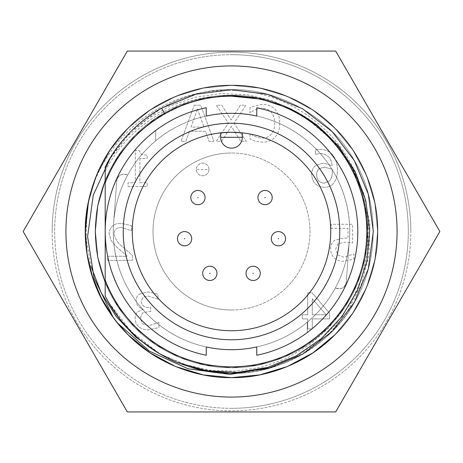 <?xml version="1.0" encoding="UTF-8"?>
<svg xmlns="http://www.w3.org/2000/svg" width="463" height="463" viewBox="0 0 463 463"><rect width="100%" height="100%" fill="white"/><g stroke="black" fill="none" stroke-linecap="round" stroke-linejoin="round"><path stroke-width="0.35" stroke-dasharray="2.31 1.74" d="M197.938 204.704A7.124 7.124 0 0 0 205.068 197.579A7.124 7.124 0 0 0 197.938 190.449A7.124 7.124 0 0 1 205.068 197.579A7.124 7.124 0 0 1 197.938 204.704A7.124 7.124 0 0 0 205.068 197.579A7.124 7.124 0 0 0 197.938 190.449A7.124 7.124 0 0 0 190.814 197.579A7.124 7.124 0 0 0 197.938 204.704A7.124 7.124 0 0 1 190.814 197.579A7.124 7.124 0 0 1 197.938 190.449A7.124 7.124 0 0 0 190.814 197.579A7.124 7.124 0 0 0 197.938 204.704M208.946 169.429A6.314 6.314 0 0 0 202.632 163.115A6.314 6.314 0 0 0 196.318 169.429A6.314 6.314 0 0 0 202.632 175.743A6.314 6.314 0 0 0 208.946 169.429A6.314 6.314 0 0 0 202.632 163.115A6.314 6.314 0 0 0 196.318 169.429A6.314 6.314 0 0 0 202.632 175.743A6.314 6.314 0 0 0 208.946 169.429L196.318 169.429M209.849 280.491A7.124 7.124 0 0 0 216.973 273.361A7.124 7.124 0 0 0 209.849 266.237A7.124 7.124 0 0 1 216.973 273.361A7.124 7.124 0 0 1 209.849 280.491A7.124 7.124 0 0 0 216.973 273.361A7.124 7.124 0 0 0 209.849 266.237A7.124 7.124 0 0 0 202.719 273.361A7.124 7.124 0 0 0 209.849 280.491A7.124 7.124 0 0 1 202.719 273.361A7.124 7.124 0 0 1 209.849 266.237A7.124 7.124 0 0 0 202.719 273.361A7.124 7.124 0 0 0 209.849 280.491M184.587 245.847A7.124 7.124 0 0 0 191.711 238.717A7.124 7.124 0 0 0 184.587 231.593A7.124 7.124 0 0 1 191.711 238.717A7.124 7.124 0 0 1 184.587 245.847A7.124 7.124 0 0 0 191.711 238.717A7.124 7.124 0 0 0 184.587 231.593A7.124 7.124 0 0 0 177.462 238.717A7.124 7.124 0 0 0 184.587 245.847A7.124 7.124 0 0 1 177.462 238.717A7.124 7.124 0 0 1 184.587 231.593A7.124 7.124 0 0 0 177.462 238.717A7.124 7.124 0 0 0 184.587 245.847M278.413 245.847A7.124 7.124 0 0 0 285.538 238.717A7.124 7.124 0 0 0 278.413 231.593A7.124 7.124 0 0 1 285.538 238.717A7.124 7.124 0 0 1 278.413 245.847A7.124 7.124 0 0 0 285.538 238.717A7.124 7.124 0 0 0 278.413 231.593A7.124 7.124 0 0 0 271.289 238.717A7.124 7.124 0 0 0 278.413 245.847A7.124 7.124 0 0 1 271.289 238.717A7.124 7.124 0 0 1 278.413 231.593A7.124 7.124 0 0 0 271.289 238.717A7.124 7.124 0 0 0 278.413 245.847M253.151 280.491A7.124 7.124 0 0 0 260.281 273.361A7.124 7.124 0 0 0 253.151 266.237A7.124 7.124 0 0 1 260.281 273.361A7.124 7.124 0 0 1 253.151 280.491A7.124 7.124 0 0 0 260.281 273.361A7.124 7.124 0 0 0 253.151 266.237A7.124 7.124 0 0 0 246.027 273.361A7.124 7.124 0 0 0 253.151 280.491A7.124 7.124 0 0 1 246.027 273.361A7.124 7.124 0 0 1 253.151 266.237A7.124 7.124 0 0 0 246.027 273.361A7.124 7.124 0 0 0 253.151 280.491M265.062 204.704A7.124 7.124 0 0 0 272.186 197.579A7.124 7.124 0 0 0 265.062 190.449A7.124 7.124 0 0 1 272.186 197.579A7.124 7.124 0 0 1 265.062 204.704A7.124 7.124 0 0 0 272.186 197.579A7.124 7.124 0 0 0 265.062 190.449A7.124 7.124 0 0 0 257.932 197.579A7.124 7.124 0 0 0 265.062 204.704A7.124 7.124 0 0 1 257.932 197.579A7.124 7.124 0 0 1 265.062 190.449A7.124 7.124 0 0 0 257.932 197.579A7.124 7.124 0 0 0 265.062 204.704M231.5 309.99A78.49 78.49 0 0 0 309.99 231.5A78.49 78.49 0 0 0 231.5 153.01A78.49 78.49 0 0 1 309.99 231.5A78.49 78.49 0 0 1 231.5 309.99A78.49 78.49 0 0 1 153.01 231.5A78.49 78.49 0 0 1 231.5 153.01A78.49 78.49 0 0 0 153.01 231.5A78.49 78.49 0 0 0 231.5 309.99M231.5 408.325A176.825 176.825 0 0 0 408.325 231.5A176.825 176.825 0 0 0 231.5 54.675A176.825 176.825 0 0 1 408.325 231.5A176.825 176.825 0 0 1 231.5 408.325A176.825 176.825 0 0 1 54.675 231.5A176.825 176.825 0 0 1 231.5 54.675A176.825 176.825 0 0 0 54.675 231.5A176.825 176.825 0 0 0 231.5 408.325M52.145 231.5A179.355 179.355 0 0 1 231.5 52.145A179.355 179.355 0 0 1 410.855 231.5A179.355 179.355 0 0 0 231.5 52.145A179.355 179.355 0 0 0 52.145 231.5A179.355 179.355 0 0 0 231.5 410.855A179.355 179.355 0 0 0 410.855 231.5A179.355 179.355 0 0 1 231.5 410.855A179.355 179.355 0 0 1 52.145 231.5M310.546 121.659L333.945 141.771L352.059 166.495L364.248 194.645L369.954 224.868L368.884 255.495L361.105 285.156L346.966 312.479L327.318 336.063A141.823 141.823 0 0 1 105.194 296.002L105.194 171.403C130.699 119.338 190.524 88.115 247.809 97.161A135.329 135.329 0 0 1 310.546 121.659C285.966 104.621 259.616 96.125 231.5 96.171C178.168 94.516 122.082 133.518 105.194 182.914C122.082 133.518 178.168 94.516 231.5 96.171C277.053 94.84 327.075 123.719 348.697 163.838C372.628 202.62 372.628 260.38 348.697 299.162C327.075 339.281 277.053 368.16 231.5 366.829C178.168 368.484 122.082 329.482 105.194 280.086C122.082 329.482 178.168 368.484 231.5 366.829C178.168 368.484 122.082 329.482 105.194 280.086C122.082 329.482 178.168 368.484 231.5 366.829C277.053 368.16 327.075 339.281 348.697 299.162C372.628 260.38 372.628 202.62 348.697 163.838C327.075 123.719 277.053 94.84 231.5 96.171C277.053 94.84 327.075 123.719 348.697 163.838C372.628 202.62 372.628 260.38 348.697 299.162C327.075 339.281 277.053 368.16 231.5 366.829C277.053 368.16 327.075 339.281 348.697 299.162C372.628 260.38 372.628 202.62 348.697 163.838C327.075 123.719 277.053 94.84 231.5 96.171C277.053 94.84 327.075 123.719 348.697 163.838C372.628 202.62 372.628 260.38 348.697 299.162C327.075 339.281 277.053 368.16 231.5 366.829C277.053 368.16 327.075 339.281 348.697 299.162C372.628 260.38 372.628 202.62 348.697 163.838C327.075 123.719 277.053 94.84 231.5 96.171C277.053 94.84 327.075 123.719 348.697 163.838C372.628 202.62 372.628 260.38 348.697 299.162C327.075 339.281 277.053 368.16 231.5 366.829C277.053 368.16 327.075 339.281 348.697 299.162C372.628 260.38 372.628 202.62 348.697 163.838C327.075 123.719 277.053 94.84 231.5 96.171C277.053 94.84 327.075 123.719 348.697 163.838C372.628 202.62 372.628 260.38 348.697 299.162C327.075 339.281 277.053 368.16 231.5 366.829C178.168 368.484 122.082 329.482 105.194 280.086C122.082 329.482 178.168 368.484 231.5 366.829C178.168 368.484 122.082 329.482 105.194 280.086C122.082 329.482 178.168 368.484 231.5 366.829C277.053 368.16 327.075 339.281 348.697 299.162C372.628 260.38 372.628 202.62 348.697 163.838C327.075 123.719 277.053 94.84 231.5 96.171C277.053 94.84 327.075 123.719 348.697 163.838C372.628 202.62 372.628 260.38 348.697 299.162C327.075 339.281 277.053 368.16 231.5 366.829C277.053 368.16 327.075 339.281 348.697 299.162C372.628 260.38 372.628 202.62 348.697 163.838C327.075 123.719 277.053 94.84 231.5 96.171C277.053 94.84 327.075 123.719 348.697 163.838C372.628 202.62 372.628 260.38 348.697 299.162C327.075 339.281 277.053 368.16 231.5 366.829C178.168 368.484 122.082 329.482 105.194 280.086C122.082 329.482 178.168 368.484 231.5 366.829C178.168 368.484 122.082 329.482 105.194 280.086C122.082 329.482 178.168 368.484 231.5 366.829C277.053 368.16 327.075 339.281 348.697 299.162C372.628 260.38 372.628 202.62 348.697 163.838C327.075 123.719 277.053 94.84 231.5 96.171C277.053 94.84 327.075 123.719 348.697 163.838C372.628 202.62 372.628 260.38 348.697 299.162C327.075 339.281 277.053 368.16 231.5 366.829C277.053 368.16 327.075 339.281 348.697 299.162C372.628 260.38 372.628 202.62 348.697 163.838C327.075 123.719 277.053 94.84 231.5 96.171C208.518 96.078 186.276 101.947 164.776 113.765M256.762 346.955A118.187 118.187 0 0 0 256.762 116.045C314.082 128.604 354.183 182.208 349.357 240.28A118.187 118.187 0 0 1 335.38 287.864C328.493 300.695 319.123 312.137 307.282 322.19A118.187 118.187 0 0 1 256.762 346.955L256.762 355.254A126.306 126.306 0 0 0 307.282 332.544L307.282 322.19L307.282 332.544C321.409 321.762 332.608 309.128 340.884 294.653C363.218 258.458 363.218 204.542 340.884 168.347C324.43 138.726 291.69 114.344 256.762 107.746L256.762 116.045M220.672 132.852A99.238 99.238 0 0 0 132.406 236.923A99.238 99.238 0 0 0 231.5 330.738A99.238 99.238 0 0 0 330.594 236.923A99.238 99.238 0 0 0 242.328 132.852L242.328 137.314A10.828 10.828 0 0 1 231.5 148.137A10.828 10.828 0 0 1 220.672 137.314L220.672 132.852M105.194 280.086C122.082 329.482 178.168 368.484 231.5 366.829C178.168 368.484 122.082 329.482 105.194 280.086C122.082 329.482 178.168 368.484 231.5 366.829C178.168 368.484 122.082 329.482 105.194 280.086L105.194 296.002L105.194 280.086L105.194 296.002L105.194 280.086L105.194 296.002L105.194 280.086L105.194 296.002L105.194 280.086L105.194 296.002L105.194 280.086L105.194 296.002L105.194 280.086L105.194 296.002L105.194 280.086L105.194 296.002L108.678 302.414L121.468 320.981L137.546 337.735L156.471 351.851L177.537 362.656C144.595 348.193 120.478 325.975 105.194 296.002C126.335 341.052 181.126 374.92 231.5 373.323C279.241 374.723 331.664 344.455 354.322 302.414C379.405 261.769 379.405 201.231 354.322 160.586C331.664 118.545 279.241 88.277 231.5 89.677C181.126 88.08 126.335 121.948 105.194 166.998C126.335 121.948 181.126 88.08 231.5 89.677C279.241 88.277 331.664 118.545 354.322 160.586C379.405 201.231 379.405 261.769 354.322 302.414C331.664 344.455 279.241 374.723 231.5 373.323C181.126 374.92 126.335 341.052 105.194 296.002C126.335 341.052 181.126 374.92 231.5 373.323C279.241 374.723 331.664 344.455 354.322 302.414C379.405 261.769 379.405 201.231 354.322 160.586C331.664 118.545 279.241 88.277 231.5 89.677C181.126 88.08 126.335 121.948 105.194 166.998L105.194 182.914L105.194 166.998C126.335 121.948 181.126 88.08 231.5 89.677C279.241 88.277 331.664 118.545 354.322 160.586C379.405 201.231 379.405 261.769 354.322 302.414C331.664 344.455 279.241 374.723 231.5 373.323C181.126 374.92 126.335 341.052 105.194 296.002C126.335 341.052 181.126 374.92 231.5 373.323C279.241 374.723 331.664 344.455 354.322 302.414C379.405 261.769 379.405 201.231 354.322 160.586C331.664 118.545 279.241 88.277 231.5 89.677C181.126 88.08 126.335 121.948 105.194 166.998C126.335 121.948 181.126 88.08 231.5 89.677C279.241 88.277 331.664 118.545 354.322 160.586C379.405 201.231 379.405 261.769 354.322 302.414C331.664 344.455 279.241 374.723 231.5 373.323C181.126 374.92 126.335 341.052 105.194 296.002L108.678 302.414L130.757 331.323L160.586 354.322L195.421 368.658L231.5 373.323L267.579 368.658L302.414 354.322L332.243 331.323L354.322 302.414L368.322 268.829L373.323 231.5L368.322 194.171L354.322 160.586L332.243 131.677L302.414 108.678L267.579 94.342L231.5 89.677M107.676 260.368L107.676 256.259L127.238 256.259L116.543 246.843L111.143 240.627L109.048 233.369C109.939 226.575 113.956 223.241 121.103 223.369L131.428 225.608L131.428 230.678L121.225 227.478C116.936 227.408 114.552 229.422 114.072 233.526C115.027 238.827 117.77 243.168 122.307 246.553L132.343 255.344L132.343 260.368L107.676 260.368L107.676 256.259L127.238 256.259L116.543 246.843L111.143 240.627L109.048 233.369C109.939 226.575 113.956 223.241 121.103 223.369L131.428 225.608L131.428 230.678L121.225 227.478C116.936 227.408 114.552 229.422 114.072 233.526C115.027 238.827 117.77 243.168 122.307 246.553L132.343 255.344L132.343 260.368L107.676 260.368M330.657 249.013C330.513 245.361 331.873 242.438 334.743 240.251L343.974 237.988L348.014 238.179L348.014 228.392L331.114 228.392L331.114 224.283L352.58 224.283L352.58 243.011L345.132 242.097L338.088 243.787L335.681 249.048L337.799 254.968L343.899 257.173L353.952 253.973L353.952 259.147L343.725 261.282C340.016 261.398 336.792 260.218 334.066 257.752C331.797 255.292 330.657 252.381 330.657 249.013C330.513 245.361 331.873 242.438 334.743 240.251L343.974 237.988L348.014 238.179L348.014 228.392L331.114 228.392L331.114 224.283L352.58 224.283L352.58 243.011L345.132 242.097L338.088 243.787L335.681 249.048L337.799 254.968L343.899 257.173L353.952 253.973L353.952 259.147L343.725 261.282C340.016 261.398 336.792 260.218 334.066 257.752C331.797 255.292 330.657 252.381 330.657 249.013M234.006 123.251L246.345 141.284L240.806 141.284L231.321 126.428L221.69 141.284L216.198 141.284L228.415 123.031L216.198 105.194L221.736 105.194L231.106 119.853L240.413 105.194L245.888 105.194L234.006 123.251L245.888 105.194L240.413 105.194L231.106 119.853L221.736 105.194L216.198 105.194L228.415 123.031L216.198 141.284L221.69 141.284L231.321 126.428L240.806 141.284L246.345 141.284L234.006 123.251M279.693 123.274C279.912 128.72 278.275 133.489 274.791 137.575C271.243 140.827 267.035 142.367 262.162 142.193L255.194 141.111L250.003 139.004L250.003 133.518L250.338 133.518C253.782 136.539 257.793 138.061 262.371 138.084C265.774 138.107 268.656 136.921 271.023 134.507C273.616 131.249 274.831 127.516 274.669 123.303C274.843 119.118 273.679 115.38 271.168 112.098C268.818 109.563 265.901 108.33 262.417 108.394C257.862 108.458 253.84 109.98 250.356 112.96L250.003 112.96L250.003 107.387L262.139 104.279C267.07 104.175 271.301 105.807 274.837 109.17C278.263 113.215 279.878 117.915 279.693 123.274C279.878 117.915 278.263 113.215 274.837 109.17C271.301 105.807 267.07 104.175 262.139 104.279L250.003 107.387L250.003 112.96L250.356 112.96C253.84 109.98 257.862 108.458 262.417 108.394C265.901 108.33 268.818 109.563 271.168 112.098C273.679 115.38 274.843 119.118 274.669 123.303C274.831 127.516 273.616 131.249 271.023 134.507C268.656 136.921 265.774 138.107 262.371 138.084C257.793 138.061 253.782 136.539 250.338 133.518L250.003 133.518L250.003 139.004L255.194 141.111L262.162 142.193C267.035 142.367 271.243 140.827 274.791 137.575C278.275 133.489 279.912 128.72 279.693 123.274M332.932 184.002C330.484 186.271 327.584 187.37 324.227 187.307C316.437 186.653 312.259 182.434 311.697 174.638C311.541 170.754 312.965 167.635 315.969 165.262L323.591 163.092L332.133 165.656C331.508 158.224 327.59 154.173 320.373 153.502L315.355 154.416L315.355 149.931L319.696 149.393C325.084 149.254 329.517 151.216 332.984 155.273C336.115 159.839 337.544 164.921 337.278 170.523C337.585 175.639 336.138 180.136 332.932 184.002C336.138 180.136 337.585 175.639 337.278 170.523C337.544 164.921 336.115 159.839 332.984 155.273C329.517 151.216 325.084 149.254 319.696 149.393L315.355 149.931L315.355 154.416L320.373 153.502C327.59 154.173 331.508 158.224 332.133 165.656L323.591 163.092L315.969 165.262C312.965 167.635 311.541 170.754 311.697 174.638C312.259 182.434 316.437 186.653 324.227 187.307C327.584 187.37 330.484 186.271 332.932 184.002M302.217 314.776L307.704 314.776L307.704 292.847L312.079 292.847L329.627 313.289L329.627 318.885L312.27 318.885L312.27 328.938L307.704 328.938L307.704 318.885L302.217 318.885L302.217 314.776L302.217 318.885L307.704 318.885L307.704 328.938L312.27 328.938L312.27 318.885L329.627 318.885L329.627 313.289L312.079 292.847L307.704 292.847L307.704 314.776L302.217 314.776M139.647 294.011L147.911 291.933L158.039 294.202L158.039 299.243L148.096 296.048L143.229 297.194L141.14 301.228C141.782 305.568 144.421 307.646 149.069 307.467L150.73 307.467L150.73 311.576L148.548 311.576L142.552 312.89L140.225 318.11L142.413 323.724L148.42 325.738L158.954 322.543L158.954 327.578L148.276 329.847C144.606 329.969 141.389 328.863 138.611 326.531C136.336 324.303 135.202 321.594 135.196 318.405C135.098 315.772 135.983 313.544 137.864 311.721L143.073 309.371L143.073 309.029C138.813 307.883 136.492 305.14 136.11 300.8C136.105 297.917 137.285 295.654 139.647 294.011C137.291 295.649 136.116 297.912 136.11 300.8C136.487 305.14 138.807 307.883 143.073 309.029L143.073 309.371L137.864 311.721C135.983 313.544 135.098 315.772 135.196 318.405C135.202 321.594 136.336 324.303 138.611 326.531C141.389 328.863 144.606 329.969 148.276 329.847L158.954 327.578L158.954 322.543L148.42 325.738L142.413 323.724L140.225 318.11L142.552 312.89L148.548 311.576L150.73 311.576L150.73 307.467L149.069 307.467C144.421 307.646 141.782 305.568 141.14 301.228L143.229 297.194L148.096 296.048L158.039 299.243L158.039 294.202L147.911 291.933L139.647 294.011M139.884 158.525L139.884 182.735L147.188 182.735L147.188 186.392L128.002 186.392L128.002 182.735L135.312 182.735L135.312 150.301L139.004 150.301L141.429 154.335L147.188 155.331L147.188 158.525L139.884 158.525L147.188 158.525L147.188 155.331L141.429 154.335L139.004 150.301L135.312 150.301L135.312 182.735L128.002 182.735L128.002 186.392L147.188 186.392L147.188 182.735L139.884 182.735L139.884 158.525M194.252 105.194L200.687 105.194L213.912 141.284L209.044 141.284L205.485 131.232L189.454 131.232L185.889 141.284L181.021 141.284L194.252 105.194L181.021 141.284L185.889 141.284L189.454 131.232L205.485 131.232L209.044 141.284L213.912 141.284L200.687 105.194L194.252 105.194M332.162 169.203L324.789 167.207L319.551 168.474C317.514 170.077 316.576 172.19 316.721 174.823C316.698 179.957 319.181 182.746 324.169 183.192L329.338 181.114C331.577 178.353 332.55 175.147 332.255 171.501L332.162 169.203L324.789 167.207L319.551 168.474C317.514 170.077 316.576 172.19 316.721 174.823C316.698 179.957 319.181 182.746 324.169 183.192L329.338 181.114C331.577 178.353 332.55 175.147 332.255 171.501L332.162 169.203M312.27 298.681L326.091 314.776L312.27 314.776L312.27 298.681L312.27 314.776L326.091 314.776L312.27 298.681M197.469 108.984L204.004 127.122L190.953 127.122L197.469 108.984L190.953 127.122L204.004 127.122L197.469 108.984M327.318 336.063C338.291 325.9 347.296 314.684 354.322 302.414C379.405 261.769 379.405 201.231 354.322 160.586C331.664 118.545 279.241 88.277 231.5 89.677C181.126 88.08 126.335 121.948 105.194 166.998C126.335 121.948 181.126 88.08 231.5 89.677C279.241 88.277 331.664 118.545 354.322 160.586C379.405 201.231 379.405 261.769 354.322 302.414C331.664 344.455 279.241 374.723 231.5 373.323C181.126 374.92 126.335 341.052 105.194 296.002C126.335 341.052 181.126 374.92 231.5 373.323C279.241 374.723 331.664 344.455 354.322 302.414C379.405 261.769 379.405 201.231 354.322 160.586C331.664 118.545 279.241 88.277 231.5 89.677C181.126 88.08 126.335 121.948 105.194 166.998C126.335 121.948 181.126 88.08 231.5 89.677C279.241 88.277 331.664 118.545 354.322 160.586C379.405 201.231 379.405 261.769 354.322 302.414C331.664 344.455 279.241 374.723 231.5 373.323C181.126 374.92 126.335 341.052 105.194 296.002C126.335 341.052 181.126 374.92 231.5 373.323C279.241 374.723 331.664 344.455 354.322 302.414C379.405 261.769 379.405 201.231 354.322 160.586C331.664 118.545 279.241 88.277 231.5 89.677C181.126 88.08 126.335 121.948 105.194 166.998C126.335 121.948 181.126 88.08 231.5 89.677C279.241 88.277 331.664 118.545 354.322 160.586C379.405 201.231 379.405 261.769 354.322 302.414C331.664 344.455 279.241 374.723 231.5 373.323C181.126 374.92 126.335 341.052 105.194 296.002C126.335 341.052 181.126 374.92 231.5 373.323C279.241 374.723 331.664 344.455 354.322 302.414C379.405 261.769 379.405 201.231 354.322 160.586C331.664 118.545 279.241 88.277 231.5 89.677C181.126 88.08 126.335 121.948 105.194 166.998C126.335 121.948 181.126 88.08 231.5 89.677C279.241 88.277 331.664 118.545 354.322 160.586C379.405 201.231 379.405 261.769 354.322 302.414C331.664 344.455 279.241 374.723 231.5 373.323C181.126 374.92 126.335 341.052 105.194 296.002M247.809 97.161C190.368 87.762 123.696 127.823 105.194 182.914L105.194 166.998L105.194 182.914C122.082 133.518 178.168 94.516 231.5 96.171C178.168 94.516 122.082 133.518 105.194 182.914C122.082 133.518 178.168 94.516 231.5 96.171C178.168 94.516 122.082 133.518 105.194 182.914C122.082 133.518 178.168 94.516 231.5 96.171C178.168 94.516 122.082 133.518 105.194 182.914C122.082 133.518 178.168 94.516 231.5 96.171C178.168 94.516 122.082 133.518 105.194 182.914C122.082 133.518 178.168 94.516 231.5 96.171C178.168 94.516 122.082 133.518 105.194 182.914C122.082 133.518 178.168 94.516 231.5 96.171C178.168 94.516 122.082 133.518 105.194 182.914C122.082 133.518 178.168 94.516 231.5 96.171M105.194 171.403L105.194 182.914M206.238 116.045A118.187 118.187 0 0 0 206.238 346.955C148.918 334.396 108.817 280.792 113.643 222.72A118.187 118.187 0 0 1 127.62 175.136C134.507 162.305 143.877 150.863 155.718 140.81A118.187 118.187 0 0 1 206.238 116.045L206.238 107.746A126.306 126.306 0 0 0 155.718 130.456L155.718 140.81L155.718 130.456C141.591 141.238 130.392 153.872 122.116 168.347C99.782 204.542 99.782 258.458 122.116 294.653C138.57 324.274 171.31 348.656 206.238 355.254L206.238 346.955M349.357 240.28L346.237 282.181C344.692 288.038 341.075 289.936 335.38 287.864A7.217 7.217 0 0 0 346.237 282.181L349.357 240.28M113.643 222.72L116.763 180.819C118.308 174.962 121.925 173.064 127.62 175.136A7.217 7.217 0 0 0 116.763 180.819L113.643 222.72M161.575 108.116L131.151 131.278L108.678 160.586L105.194 166.998M110.738 157.131L127.151 136.463L147.066 119.234L169.863 106.05L194.796 97.375L220.799 93.555L247.201 94.724L272.73 100.888L296.841 111.965A136.232 136.232 0 0 1 363.953 199.634C366.488 210.283 367.744 220.903 367.732 231.5C368.172 266.364 352.794 303.491 327.827 327.827C303.491 352.794 266.364 368.172 231.5 367.732C196.636 368.172 159.509 352.794 135.173 327.827C110.206 303.491 94.828 266.364 95.268 231.5C94.828 196.636 110.206 159.509 135.173 135.173C159.509 110.206 196.636 94.828 231.5 95.268C266.364 94.828 303.491 110.206 327.827 135.173C352.794 159.509 368.172 196.636 367.732 231.5C368.172 266.364 352.794 303.491 327.827 327.827C303.491 352.794 266.364 368.172 231.5 367.732C196.636 368.172 159.509 352.794 135.173 327.827C110.206 303.491 94.828 266.364 95.268 231.5C94.828 196.636 110.206 159.509 135.173 135.173C159.509 110.206 196.636 94.828 231.5 95.268C266.364 94.828 303.491 110.206 327.827 135.173C352.794 159.509 368.172 196.636 367.732 231.5L365.162 205.178L357.361 179.366L344.628 155.597L327.827 135.173L307.403 118.372L283.634 105.639L257.822 97.838L231.5 95.268L205.178 97.838L179.366 105.639L155.597 118.372L135.173 135.173L118.048 156.083L105.194 180.454L118.048 156.083L135.173 135.173L155.597 118.372L179.366 105.639L205.178 97.838L231.5 95.268L257.822 97.838L283.634 105.639L307.403 118.372L327.827 135.173L344.628 155.597L357.361 179.366L365.162 205.178L367.732 231.5C368.172 266.364 352.794 303.491 327.827 327.827C303.491 352.794 266.364 368.172 231.5 367.732C196.636 368.172 159.509 352.794 135.173 327.827C110.206 303.491 94.828 266.364 95.268 231.5C94.828 196.636 110.206 159.509 135.173 135.173C159.509 110.206 196.636 94.828 231.5 95.268C266.364 94.828 303.491 110.206 327.827 135.173C352.794 159.509 368.172 196.636 367.732 231.5L365.162 205.178L357.361 179.366L344.628 155.597L327.827 135.173L307.403 118.372L283.634 105.639L257.822 97.838L231.5 95.268L205.178 97.838L179.366 105.639L155.597 118.372L135.173 135.173L118.048 156.083L105.194 180.454L118.048 156.083L135.173 135.173L155.597 118.372L179.366 105.639L205.178 97.838L231.5 95.268L257.822 97.838L283.634 105.639L307.403 118.372L327.827 135.173L344.628 155.597L357.361 179.366L365.162 205.178L367.732 231.5L365.162 257.822L357.361 283.634L344.628 307.403L327.827 327.827L307.403 344.628L283.634 357.361L257.822 365.162L231.5 367.732L205.178 365.162L179.366 357.361L155.597 344.628L135.173 327.827L118.048 306.917L105.194 282.546L118.048 306.917L135.173 327.827L155.597 344.628L179.366 357.361L205.178 365.162L231.5 367.732L257.822 365.162L283.634 357.361L307.403 344.628L327.827 327.827L344.628 307.403L357.361 283.634L365.162 257.822L367.732 231.5C368.172 266.364 352.794 303.491 327.827 327.827C303.491 352.794 266.364 368.172 231.5 367.732C196.636 368.172 159.509 352.794 135.173 327.827C110.206 303.491 94.828 266.364 95.268 231.5C94.828 196.636 110.206 159.509 135.173 135.173C159.509 110.206 196.636 94.828 231.5 95.268C292.107 94.579 349.467 138.327 363.559 198.042C350.503 134.976 289.051 88.039 225.244 90.366C161.24 90.592 102.259 138.836 88.468 201.463L86.905 210.202L86.211 238.514L90.974 266.208M296.841 111.965C339.68 134.461 368.224 182.931 367.732 231.5L365.162 257.822L357.361 283.634L344.628 307.403L327.827 327.827L307.403 344.628L283.634 357.361L257.822 365.162L231.5 367.732L205.178 365.162L179.366 357.361L155.597 344.628L135.173 327.827L118.048 306.917L105.194 282.546L118.048 306.917L135.173 327.827L155.597 344.628L179.366 357.361L205.178 365.162L231.5 367.732L257.822 365.162L283.634 357.361L307.403 344.628L327.827 327.827L344.628 307.403L357.361 283.634L365.162 257.822L367.732 231.5A136.232 136.232 0 0 0 363.559 198.042M23.15 231.5L127.325 51.063L335.675 51.063L439.85 231.5L335.675 411.937L127.325 411.937L23.15 231.5M159.237 353.529L183.354 364.155L209.033 370.111L235.302 371.193L261.416 367.298L286.186 358.576L308.989 345.236L328.736 327.914L344.952 306.911A136.232 136.232 0 0 0 367.732 231.5C367.651 258.499 360.064 283.634 344.952 306.911M113.03 317.091L115.322 320.176M115.681 320.639L117.533 323M334.847 334.847L352.87 312.93L366.528 287.43L374.897 259.737L377.652 231.5M115.426 320.315L128.153 334.847L150.07 352.87L175.57 366.528L203.263 374.897L231.5 377.652L259.737 374.897L287.43 366.528L312.93 352.87L334.847 334.847L352.87 312.93L366.528 287.43L374.897 259.737L377.652 231.5L374.897 203.263L366.528 175.57L352.87 150.07L334.847 128.153L312.93 110.13L287.43 96.472L259.737 88.103L231.5 85.348L203.263 88.103L175.57 96.472L150.07 110.13L128.153 128.153L110.13 150.07L96.472 175.57L88.103 203.263L85.348 231.5L87.021 253.562L92.131 275.514L100.627 296.557L112.202 315.934L100.627 296.557L92.131 275.514L87.021 253.562L85.348 231.5L88.103 203.263L96.472 175.57L110.13 150.07L128.153 128.153L150.07 110.13L175.57 96.472L203.263 88.103L231.5 85.348L259.737 88.103L287.43 96.472L312.93 110.13L334.847 128.153L352.87 150.07L366.528 175.57L374.897 203.263L377.652 231.5L374.897 259.737L366.528 287.43L352.87 312.93L334.847 334.847L312.93 352.87L287.43 366.528L259.737 374.897L231.5 377.652L203.263 374.897L175.57 366.528L150.07 352.87L128.153 334.847L115.571 320.5L128.153 334.847L150.07 352.87L175.57 366.528L203.263 374.897L231.5 377.652L259.737 374.897L287.43 366.528L312.93 352.87L334.847 334.847L352.87 312.93L366.528 287.43L374.897 259.737L377.652 231.5L374.897 203.263L366.528 175.57L352.87 150.07L334.847 128.153L312.93 110.13L287.43 96.472L259.737 88.103L231.5 85.348L203.263 88.103L175.57 96.472L150.07 110.13L128.153 128.153L110.13 150.07L96.472 175.57L88.103 203.263L85.348 231.5L87.021 253.562L92.131 275.514L100.627 296.557L112.202 315.934L100.627 296.557L92.131 275.514L87.021 253.562L85.348 231.5L88.103 203.263L96.472 175.57L110.13 150.07L128.153 128.153L150.07 110.13L175.57 96.472L203.263 88.103L231.5 85.348L259.737 88.103L287.43 96.472L312.93 110.13L334.847 128.153L352.87 150.07L366.528 175.57L374.897 203.263L377.652 231.5L374.897 259.737L366.528 287.43L352.87 312.93L334.847 334.847L312.93 352.87L287.43 366.528L259.737 374.897L231.5 377.652L203.263 374.897L175.57 366.528L150.07 352.87L128.153 334.847L115.571 320.5L128.153 334.847L150.07 352.87L175.57 366.528L203.263 374.897L231.5 377.652L259.737 374.897L287.43 366.528L312.93 352.87L334.847 334.847L352.87 312.93L366.528 287.43L374.897 259.737L377.652 231.5L374.897 203.263L366.528 175.57L352.87 150.07L334.847 128.153L312.93 110.13L287.43 96.472L259.737 88.103L231.5 85.348L203.263 88.103L175.57 96.472L150.07 110.13L128.153 128.153L110.13 150.07L96.472 175.57L88.103 203.263L85.348 231.5L87.021 253.562L92.131 275.514L100.627 296.557L112.202 315.934L100.627 296.557L92.131 275.514L87.021 253.562L85.348 231.5L86.905 210.202M363.953 199.634L368.322 225.782L367.576 252.109L361.84 277.864L351.376 301.974L336.456 323.776L317.797 342.279L295.915 357.06L271.769 367.489M115.356 320.222L113.163 317.271M197.666 197.579L198.21 197.579L197.666 197.579M209.577 273.361L210.121 273.361L209.577 273.361M184.315 238.717L184.859 238.717L184.315 238.717M278.141 238.717L278.685 238.717L278.141 238.717M252.879 273.361L253.423 273.361L252.879 273.361M264.79 197.579L265.334 197.579L264.79 197.579M205.068 197.579A7.124 7.124 0 0 0 197.938 190.449A7.124 7.124 0 0 0 190.814 197.579M216.973 273.361A7.124 7.124 0 0 0 209.849 266.237A7.124 7.124 0 0 0 202.719 273.361M191.711 238.717A7.124 7.124 0 0 0 184.587 231.593A7.124 7.124 0 0 0 177.462 238.717M285.538 238.717A7.124 7.124 0 0 0 278.413 231.593A7.124 7.124 0 0 0 271.289 238.717M260.281 273.361A7.124 7.124 0 0 0 253.151 266.237A7.124 7.124 0 0 0 246.027 273.361M272.186 197.579A7.124 7.124 0 0 0 265.062 190.449A7.124 7.124 0 0 0 257.932 197.579"/><path stroke-width="0.69" d="M265.062 204.704A7.124 7.124 0 0 1 257.932 197.579A7.124 7.124 0 0 1 265.062 190.449A7.124 7.124 0 0 1 272.186 197.579A7.124 7.124 0 0 1 265.062 204.704M278.413 245.847A7.124 7.124 0 0 1 271.289 238.717A7.124 7.124 0 0 1 278.413 231.593A7.124 7.124 0 0 1 285.538 238.717A7.124 7.124 0 0 1 278.413 245.847M209.849 280.491A7.124 7.124 0 0 1 202.719 273.361A7.124 7.124 0 0 1 209.849 266.237A7.124 7.124 0 0 1 216.973 273.361A7.124 7.124 0 0 1 209.849 280.491M197.938 204.704A7.124 7.124 0 0 1 190.814 197.579A7.124 7.124 0 0 1 197.938 190.449A7.124 7.124 0 0 1 205.068 197.579A7.124 7.124 0 0 1 197.938 204.704M184.587 245.847A7.124 7.124 0 0 1 177.462 238.717A7.124 7.124 0 0 1 184.587 231.593A7.124 7.124 0 0 1 191.711 238.717A7.124 7.124 0 0 1 184.587 245.847M253.151 280.491A7.124 7.124 0 0 1 246.027 273.361A7.124 7.124 0 0 1 253.151 266.237A7.124 7.124 0 0 1 260.281 273.361A7.124 7.124 0 0 1 253.151 280.491M231.5 349.687A118.187 118.187 0 0 0 256.762 346.955A118.187 118.187 0 0 1 206.238 346.955A118.187 118.187 0 0 0 231.5 349.687M256.762 116.045A118.187 118.187 0 0 0 231.5 113.313A118.187 118.187 0 0 1 256.762 116.045L256.762 107.746A126.306 126.306 0 0 1 256.762 355.254L256.762 346.955M231.5 123.239A108.261 108.261 0 0 0 123.239 231.5A108.261 108.261 0 0 0 231.5 339.761A108.261 108.261 0 0 0 339.761 231.5A108.261 108.261 0 0 0 231.5 123.239M231.5 132.262A99.238 99.238 0 0 0 132.262 231.5A99.238 99.238 0 0 0 231.5 330.738A99.238 99.238 0 0 0 330.738 231.5A99.238 99.238 0 0 0 231.5 132.262L220.672 132.852L220.672 137.314A10.828 10.828 0 0 0 231.5 148.137A10.828 10.828 0 0 0 242.328 137.314L242.328 132.852L231.5 132.262M105.194 166.998L105.194 182.914A135.329 135.329 0 0 1 164.776 113.765L161.575 108.116A141.823 141.823 0 0 0 105.194 166.998L105.194 296.002A141.823 141.823 0 0 0 177.537 362.656L207.146 370.805L237.565 372.414L267.689 367.419L296.054 355.995L321.172 338.777L342.041 316.449L357.575 290.116L366.928 261.155L369.705 230.696L365.729 200.404L355.243 171.814L338.644 146.129L316.779 124.813L290.787 108.932L261.803 99.204L231.5 96.171A135.329 135.329 0 0 1 264.298 362.795A135.329 135.329 0 0 1 105.194 280.086L105.194 296.002M164.776 113.765A135.329 135.329 0 0 1 231.5 96.171M231.5 113.313A118.187 118.187 0 0 0 206.238 116.045A118.187 118.187 0 0 1 231.5 113.313M177.537 362.656L204.438 370.718L231.5 373.323L267.579 368.658L302.414 354.322L332.243 331.323L354.322 302.414L368.322 268.829L373.323 231.5L368.322 194.171L354.322 160.586L332.243 131.677L302.414 108.678L267.579 94.342L231.5 89.677L195.959 94.203L161.575 108.116L195.959 94.203L231.5 89.677M206.238 346.955L206.238 355.254A126.306 126.306 0 0 1 206.238 107.746L206.238 116.045M105.194 282.546L97.728 257.249L95.268 231.5L97.728 205.751L105.194 180.454L97.728 205.751L95.268 231.5L97.728 205.751L105.194 180.454L97.728 205.751L95.268 231.5L97.728 257.249L105.194 282.546L97.728 257.249L95.268 231.5L97.728 257.249L105.194 282.546M65.925 231.5A165.575 165.575 0 0 1 231.5 65.925A165.575 165.575 0 0 1 397.075 231.5A165.575 165.575 0 0 1 231.5 397.075A165.575 165.575 0 0 1 65.925 231.5M439.85 231.5L335.675 51.063L127.325 51.063L23.15 231.5L127.325 411.937L335.675 411.937L439.85 231.5M90.974 266.208L101.189 292.79L116.329 316.715L135.983 337.319L159.237 353.529M113.163 317.271L112.202 315.934C70.781 259.598 78.6 176.27 128.153 128.153C154.266 101.374 194.095 84.874 231.5 85.348C268.905 84.874 308.734 101.374 334.847 128.153C361.626 154.266 378.126 194.095 377.652 231.5C378.126 268.905 361.626 308.734 334.847 334.847C308.734 361.626 268.905 378.126 231.5 377.652C194.095 378.126 154.266 361.626 128.153 334.847C101.374 308.734 84.874 268.905 85.348 231.5C84.874 194.095 101.374 154.266 128.153 128.153C154.266 101.374 194.095 84.874 231.5 85.348C268.905 84.874 308.734 101.374 334.847 128.153C361.626 154.266 378.126 194.095 377.652 231.5C378.126 268.905 361.626 308.734 334.847 334.847C308.734 361.626 268.905 378.126 231.5 377.652C194.095 378.126 154.266 361.626 128.153 334.847C101.374 308.734 84.874 268.905 85.348 231.5C84.874 194.095 101.374 154.266 128.153 128.153C154.266 101.374 194.095 84.874 231.5 85.348C268.905 84.874 308.734 101.374 334.847 128.153C361.626 154.266 378.126 194.095 377.652 231.5C378.126 268.905 361.626 308.734 334.847 334.847C308.734 361.626 268.905 378.126 231.5 377.652C194.095 378.126 154.266 361.626 128.153 334.847C101.374 308.734 84.874 268.905 85.348 231.5C84.874 194.095 101.374 154.266 128.153 128.153C154.266 101.374 194.095 84.874 231.5 85.348C268.905 84.874 308.734 101.374 334.847 128.153C361.626 154.266 378.126 194.095 377.652 231.5C378.126 268.905 361.626 308.734 334.847 334.847C308.734 361.626 268.905 378.126 231.5 377.652C194.095 378.126 154.266 361.626 128.153 334.847C93.769 301.274 77.888 247.867 88.468 201.463L85.348 231.5L87.073 253.915L92.351 276.203L101.108 297.524L113.03 317.091L94.076 277.956L87.594 236.581L93.271 195.137L110.738 157.131M115.322 320.176L115.681 320.639M117.533 323L128.153 334.847L150.07 352.87L175.57 366.528L203.263 374.897L231.5 377.652L259.737 374.897L287.43 366.528L312.93 352.87L334.847 334.847M271.769 367.489L230.018 374.405L188.042 368.78L149.503 351.214L117.602 323.087L113.03 317.086M265.334 197.579L264.79 197.579L265.334 197.579M278.685 238.717L278.141 238.717L278.685 238.717M210.121 273.361L209.577 273.361L210.121 273.361M198.21 197.579L197.666 197.579L198.21 197.579M184.859 238.717L184.315 238.717L184.859 238.717M253.423 273.361L252.879 273.361L253.423 273.361M257.932 197.579A7.124 7.124 0 0 1 265.062 190.449A7.124 7.124 0 0 1 272.186 197.579M271.289 238.717A7.124 7.124 0 0 1 278.413 231.593A7.124 7.124 0 0 1 285.538 238.717M202.719 273.361A7.124 7.124 0 0 1 209.849 266.237A7.124 7.124 0 0 1 216.973 273.361M190.814 197.579A7.124 7.124 0 0 1 197.938 190.449A7.124 7.124 0 0 1 205.068 197.579M177.462 238.717A7.124 7.124 0 0 1 184.587 231.593A7.124 7.124 0 0 1 191.711 238.717M246.027 273.361A7.124 7.124 0 0 1 253.151 266.237A7.124 7.124 0 0 1 260.281 273.361M242.328 137.314L220.672 137.314A10.828 10.828 0 0 0 231.5 148.137A10.828 10.828 0 0 0 242.328 137.314"/></g></svg>
